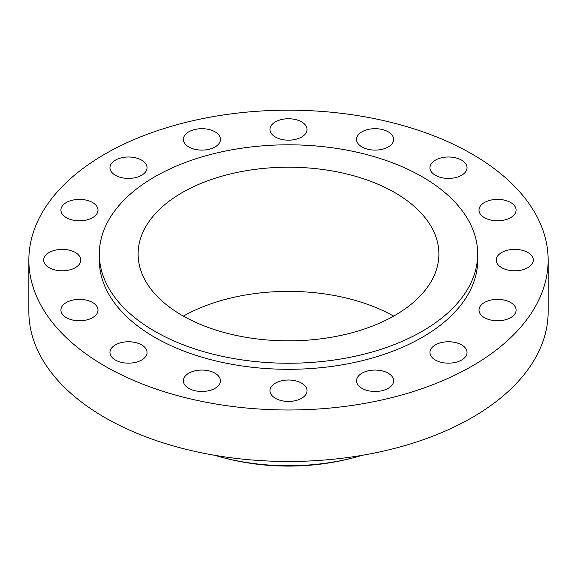 <?xml version="1.0" encoding="UTF-8"?>
<svg xmlns="http://www.w3.org/2000/svg" width="577" height="577" viewBox="0 0 577 577"><rect width="100%" height="100%" fill="white"/><g stroke="black" fill="none" stroke-linecap="round" stroke-linejoin="round"><path stroke-width="0.87" d="M527.883 252.517A18.543 10.711 0 0 0 507.666 250.194A18.543 10.711 0 0 0 496.22 260.083A18.543 10.711 0 0 0 501.651 267.656A18.543 10.711 0 0 0 521.86 269.978A18.543 10.711 0 0 0 533.314 260.083A18.543 10.711 0 0 0 527.883 252.517M510.659 302.507A18.543 10.711 0 0 0 490.443 300.184A18.543 10.711 0 0 0 478.997 310.08A18.543 10.711 0 0 0 484.428 317.646A18.543 10.711 0 0 0 504.637 319.968A18.543 10.711 0 0 0 516.09 310.08A18.543 10.711 0 0 0 510.659 302.507M461.607 344.887A18.543 10.711 0 0 0 441.398 342.565A18.543 10.711 0 0 0 429.952 352.46A18.543 10.711 0 0 0 435.383 360.026A18.543 10.711 0 0 0 455.592 362.349A18.543 10.711 0 0 0 467.038 352.46A18.543 10.711 0 0 0 461.607 344.887M388.206 373.204A18.543 10.711 0 0 0 367.989 370.881A18.543 10.711 0 0 0 356.543 380.777A18.543 10.711 0 0 0 361.974 388.35A18.543 10.711 0 0 0 382.183 390.665A18.543 10.711 0 0 0 393.637 380.777A18.543 10.711 0 0 0 388.206 373.204M301.612 383.15A18.543 10.711 0 0 0 281.403 380.827A18.543 10.711 0 0 0 269.957 390.723A18.543 10.711 0 0 0 275.388 398.289A18.543 10.711 0 0 0 295.597 400.611A18.543 10.711 0 0 0 307.043 390.723A18.543 10.711 0 0 0 301.612 383.15M215.026 373.204A18.543 10.711 0 0 0 194.817 370.881A18.543 10.711 0 0 0 183.363 380.777A18.543 10.711 0 0 0 188.794 388.35A18.543 10.711 0 0 0 209.011 390.665A18.543 10.711 0 0 0 220.457 380.777A18.543 10.711 0 0 0 215.026 373.204M141.617 344.887A18.543 10.711 0 0 0 121.408 342.565A18.543 10.711 0 0 0 109.962 352.46A18.543 10.711 0 0 0 115.393 360.026A18.543 10.711 0 0 0 135.602 362.349A18.543 10.711 0 0 0 147.048 352.46A18.543 10.711 0 0 0 141.617 344.887M92.572 302.507A18.543 10.711 0 0 0 72.363 300.184A18.543 10.711 0 0 0 60.91 310.08A18.543 10.711 0 0 0 66.341 317.646A18.543 10.711 0 0 0 86.557 319.968A18.543 10.711 0 0 0 98.003 310.08A18.543 10.711 0 0 0 92.572 302.507M75.349 252.517A18.543 10.711 0 0 0 55.14 250.194A18.543 10.711 0 0 0 43.686 260.083A18.543 10.711 0 0 0 49.117 267.656A18.543 10.711 0 0 0 69.334 269.978A18.543 10.711 0 0 0 80.78 260.083A18.543 10.711 0 0 0 75.349 252.517M92.572 202.52A18.543 10.711 0 0 0 72.363 200.205A18.543 10.711 0 0 0 60.91 210.093A18.543 10.711 0 0 0 66.341 217.666A18.543 10.711 0 0 0 86.557 219.988A18.543 10.711 0 0 0 98.003 210.093A18.543 10.711 0 0 0 92.572 202.52M141.617 160.139A18.543 10.711 0 0 0 121.408 157.824A18.543 10.711 0 0 0 109.962 167.712A18.543 10.711 0 0 0 115.393 175.285A18.543 10.711 0 0 0 135.602 177.608A18.543 10.711 0 0 0 147.048 167.712A18.543 10.711 0 0 0 141.617 160.139M215.026 131.823A18.543 10.711 0 0 0 194.817 129.5A18.543 10.711 0 0 0 183.363 139.396A18.543 10.711 0 0 0 188.794 146.969A18.543 10.711 0 0 0 209.011 149.292A18.543 10.711 0 0 0 220.457 139.396A18.543 10.711 0 0 0 215.026 131.823M301.612 121.884A18.543 10.711 0 0 0 281.403 119.562A18.543 10.711 0 0 0 269.957 129.45A18.543 10.711 0 0 0 275.388 137.023A18.543 10.711 0 0 0 295.597 139.345A18.543 10.711 0 0 0 307.043 129.45A18.543 10.711 0 0 0 301.612 121.884M388.206 131.823A18.543 10.711 0 0 0 367.989 129.5A18.543 10.711 0 0 0 356.543 139.396A18.543 10.711 0 0 0 361.974 146.969A18.543 10.711 0 0 0 382.183 149.292A18.543 10.711 0 0 0 393.637 139.396A18.543 10.711 0 0 0 388.206 131.823M510.659 202.52A18.543 10.711 0 0 0 490.443 200.205A18.543 10.711 0 0 0 478.997 210.093A18.543 10.711 0 0 0 484.428 217.666A18.543 10.711 0 0 0 504.637 219.988A18.543 10.711 0 0 0 516.09 210.093A18.543 10.711 0 0 0 510.659 202.52M461.607 160.139A18.543 10.711 0 0 0 441.398 157.824A18.543 10.711 0 0 0 429.952 167.712A18.543 10.711 0 0 0 435.383 175.285A18.543 10.711 0 0 0 455.592 177.608A18.543 10.711 0 0 0 467.038 167.712A18.543 10.711 0 0 0 461.607 160.139M214.738 455.303A159.497 92.089 0 0 0 226.559 458.513L229.372 459.198A152.241 87.899 0 0 0 347.628 459.198L350.441 458.513A159.497 92.089 0 0 0 362.262 455.303M226.559 458.513A159.497 92.089 0 0 0 350.441 458.513M28.85 260.083L28.85 311.573A259.65 149.905 0 0 0 104.899 417.575A259.65 149.905 0 0 0 387.867 450.067A259.65 149.905 0 0 0 548.15 311.573L548.15 260.083A259.65 149.905 0 0 0 472.101 154.088A259.65 149.905 0 0 0 189.133 121.588A259.65 149.905 0 0 0 28.85 260.083A259.65 149.905 0 0 0 104.899 366.085A259.65 149.905 0 0 0 387.867 398.584A259.65 149.905 0 0 0 548.15 260.083M99.323 254.031L99.323 260.083A189.177 109.219 0 0 0 154.737 337.314A189.177 109.219 0 0 0 360.892 360.993A189.177 109.219 0 0 0 477.677 260.083L477.677 254.031A189.177 109.219 0 0 0 422.263 176.8A189.177 109.219 0 0 0 216.108 153.121A189.177 109.219 0 0 0 99.323 254.031A189.177 109.219 0 0 0 154.737 331.256A189.177 109.219 0 0 0 360.892 354.934A189.177 109.219 0 0 0 477.677 254.031M394.841 192.631A150.388 86.824 0 0 0 230.951 173.814A150.388 86.824 0 0 0 138.112 254.031A150.388 86.824 0 0 0 182.159 315.424A150.388 86.824 0 0 0 346.049 334.249A150.388 86.824 0 0 0 438.888 254.031A150.388 86.824 0 0 0 394.841 192.631M393.629 316.117A150.388 86.824 0 0 0 183.371 316.117"/></g></svg>
